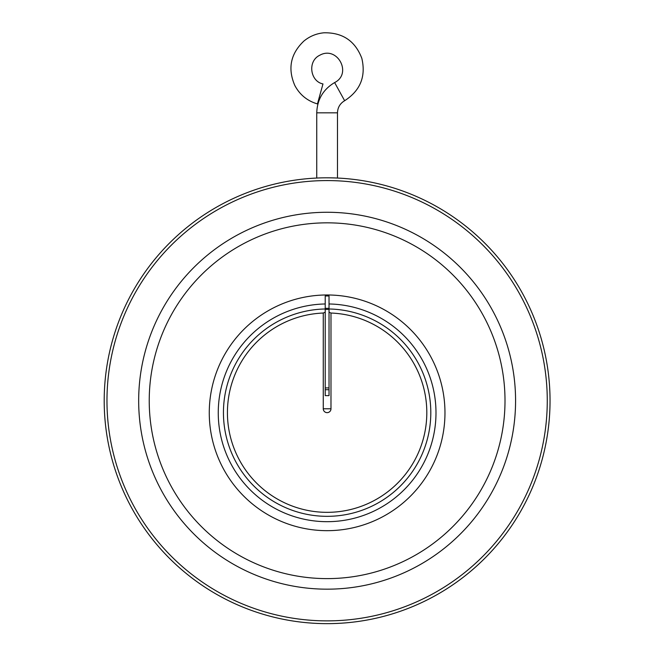 <?xml version="1.0" encoding="UTF-8"?>
<svg xmlns="http://www.w3.org/2000/svg" width="656" height="656" viewBox="0 0 656 656"><rect width="100%" height="100%" fill="white"/><g stroke="black" fill="none" stroke-linecap="round" stroke-linejoin="round"><path stroke-width="0.98" d="M325.22 395.634L329.025 395.634L325.22 395.634L325.22 389.713L329.025 389.713L329.025 395.634M325.22 308.336L329.025 308.336L329.025 295.971L325.22 295.971L325.22 389.713M320.21 93.923L317.447 103.919C307.344 100.942 299.808 94.808 294.839 85.526C287.517 68.609 290.526 53.792 303.867 41.082C309.698 36.285 316.372 33.53 323.884 32.8C342.555 32.415 355.199 40.934 361.825 58.335C366.064 76.473 360.333 90.602 344.638 100.721L334.626 82.566C352.592 73.595 337.233 45.264 319.628 55.317C307.27 61.279 310.239 81.434 322.973 83.935L320.21 93.923M329.156 177.817L335.651 177.973M334.626 82.566C323.178 89.405 317.217 99.499 316.75 112.832L337.487 112.832L337.487 178.047L333.051 177.891M330.698 177.842L326.786 177.809M550.04 400.726A222.917 222.917 0 0 0 215.66 207.673A222.917 222.917 0 0 0 215.66 593.778A222.917 222.917 0 0 0 550.04 400.726M547.268 400.726A220.154 220.154 0 0 0 217.046 210.068A220.154 220.154 0 0 0 217.046 591.384A220.154 220.154 0 0 0 547.268 400.726M515.575 400.726A188.461 188.461 0 0 0 232.896 237.513A188.461 188.461 0 0 0 232.896 563.93A188.461 188.461 0 0 0 515.575 400.726M505.005 400.726A177.883 177.883 0 0 0 238.177 246.672A177.883 177.883 0 0 0 238.177 554.779A177.883 177.883 0 0 0 505.005 400.726M325.22 303.974A108.863 108.863 0 0 0 218.259 413.772A108.863 108.863 0 0 0 327.123 521.684A108.863 108.863 0 0 0 435.986 413.772A108.863 108.863 0 0 0 329.025 303.974M327.123 530.671A117.85 117.85 0 0 0 429.18 353.896A117.85 117.85 0 0 0 225.057 353.896A117.85 117.85 0 0 0 327.123 530.671M329.025 308.984A103.681 103.681 0 0 1 430.795 413.911A103.681 103.681 0 0 1 326.491 516.329A103.681 103.681 0 0 1 223.442 412.649A103.681 103.681 0 0 1 325.22 308.984M330.985 408.786A3.862 3.862 0 0 1 327.123 412.649A3.862 3.862 0 0 1 323.26 408.786L330.985 408.786L330.985 313.035L329.025 312.182M325.22 312.182L323.26 313.035L323.26 408.786M330.985 313.035A99.687 99.687 0 0 1 426.777 415.223A99.687 99.687 0 0 1 325.835 512.328A99.687 99.687 0 0 1 227.427 412.649A99.687 99.687 0 0 1 323.26 313.035M325.22 309.419L329.025 309.419L329.025 389.713M325.22 387.917L329.025 387.917M329.025 308.336L329.025 309.419M337.487 112.832C337.676 107.494 340.054 103.459 344.638 100.721M316.75 112.832L316.75 178.047"/></g></svg>
